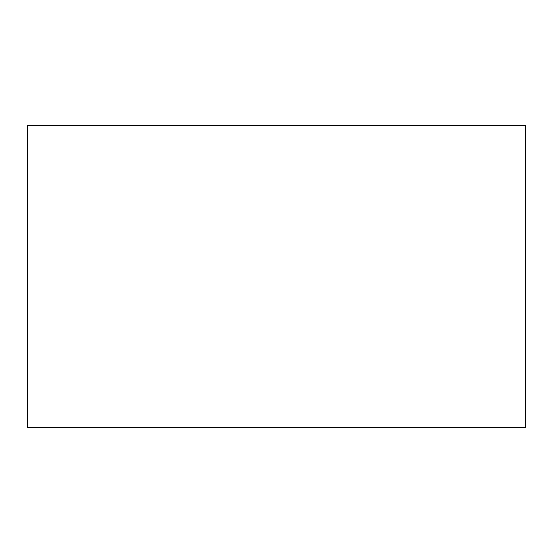 <?xml version="1.0" encoding="UTF-8"?>
<svg xmlns="http://www.w3.org/2000/svg" width="553" height="553" viewBox="0 0 553 553"><rect width="100%" height="100%" fill="white"/><g stroke="black" fill="none" stroke-linecap="round" stroke-linejoin="round"><path stroke-width="0.83" d="M27.65 427.234L525.35 427.234L525.35 125.766L27.65 125.766L27.65 427.234"/></g></svg>
